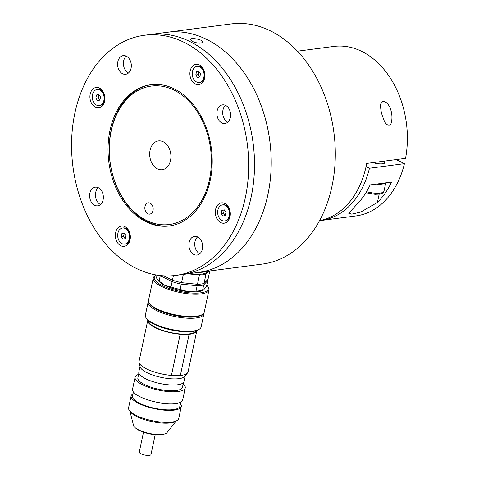 <?xml version="1.0" encoding="UTF-8"?>
<svg xmlns="http://www.w3.org/2000/svg" width="479" height="479" viewBox="0 0 479 479"><rect width="100%" height="100%" fill="white"/><g stroke="black" fill="none" stroke-linecap="round" stroke-linejoin="round"><path stroke-width="0.72" d="M150.077 150.238A14.532 10.55 -97.4 0 0 162.189 169.716A14.532 10.55 -97.4 0 0 170.769 153.939A14.532 10.55 -97.4 0 0 158.423 140.904A14.532 10.55 -97.4 0 0 150.077 150.238M144.999 206.473A5.7 4.137 -97.4 0 0 149.747 214.113A5.7 4.137 -97.4 0 0 153.112 207.928A5.7 4.137 -97.4 0 0 148.268 202.815A5.7 4.137 -97.4 0 0 144.999 206.473M209.455 179.667A69.796 50.678 -97.4 0 0 147.724 86.735A69.796 50.678 -97.4 0 0 123.75 199.515A69.796 50.678 -97.4 0 0 209.455 179.667M169.925 225.878A71.221 51.714 82.6 0 1 111.128 130.324A71.221 51.714 82.6 0 1 151.466 84.639M267.899 194.648A121.079 87.908 82.6 0 1 198.342 272.449A121.079 87.908 -97.4 0 0 269.815 140.994A121.079 87.908 -97.4 0 0 166.955 32.327A121.079 87.908 82.6 0 1 267.899 194.648M128.462 72.982A9.4 6.826 82.6 0 1 123.51 65.072A9.4 6.826 82.6 0 1 126.264 56.157A9.4 6.826 -97.4 0 0 123.612 65.731A9.4 6.826 -97.4 0 0 128.462 72.982M227.753 122.199A9.4 6.826 82.6 0 1 222.801 114.289A9.4 6.826 82.6 0 1 225.555 105.374A9.4 6.826 -97.4 0 0 222.903 114.948A9.4 6.826 -97.4 0 0 227.753 122.199M199.791 253.75A9.4 6.826 82.6 0 1 194.839 245.841A9.4 6.826 82.6 0 1 197.593 236.919A9.4 6.826 -97.4 0 0 194.941 246.499A9.4 6.826 -97.4 0 0 199.791 253.75M100.5 204.533A9.4 6.826 82.6 0 1 95.549 196.624A9.4 6.826 82.6 0 1 98.303 187.702A9.4 6.826 -97.4 0 0 95.65 197.282A9.4 6.826 -97.4 0 0 100.5 204.533M251.194 196.833A121.079 87.908 82.6 0 1 181.637 274.629A121.079 87.908 -97.4 0 0 253.11 143.179A121.079 87.908 -97.4 0 0 150.25 34.512A121.079 87.908 82.6 0 1 251.194 196.833M192.085 41.338L190.169 39.529C190.247 37.248 203.677 39.553 202.707 42.194C200.875 43.745 197.336 43.457 192.085 41.338M175.805 275.395L262.444 264.067A121.079 87.908 -97.4 0 0 333.917 132.617A121.079 87.908 -97.4 0 0 231.058 23.95L144.418 35.272A121.079 87.908 -97.4 0 0 74.281 175.212A121.079 87.908 -97.4 0 0 175.805 275.395A121.079 87.908 -97.4 0 0 247.284 143.94A121.079 87.908 -97.4 0 0 144.418 35.272M180.421 403.737A25.638 7.712 -168 0 1 181.284 406.509L178.745 418.472A25.638 7.712 -168 0 1 176.961 420.58A25.638 7.712 -168 0 1 152.059 420.682A25.638 7.712 -168 0 1 129.36 410.461A25.638 7.712 -168 0 1 128.582 407.809L131.126 395.852A25.638 7.712 -168 0 1 131.827 394.576A25.638 7.712 -168 0 1 133.048 393.666M176.961 420.58L175.38 421.496A24.213 7.281 -168 0 1 151.867 421.592A24.213 7.281 -168 0 1 130.426 411.94L129.36 410.461M181.284 406.509A25.638 7.712 -168 0 1 154.603 408.725A25.638 7.712 -168 0 1 131.126 395.852M180.781 402.049L179.894 406.216A24.213 7.281 -168 0 1 154.693 408.306A24.213 7.281 -168 0 1 132.521 396.145L133.401 391.984M183.188 383.859A25.638 7.712 -168 0 1 185.241 387.906A25.638 7.712 -168 0 1 158.555 390.122A25.638 7.712 -168 0 1 135.078 377.248A25.638 7.712 -168 0 1 135.785 375.967A25.638 7.712 -168 0 1 138.599 374.38M185.241 387.906L182.697 399.869A25.638 7.712 -168 0 1 156.016 402.079A25.638 7.712 -168 0 1 132.539 389.205L135.078 377.248M183.469 382.529L182.451 387.313A22.794 6.856 -168 0 1 158.735 389.283A22.794 6.856 -168 0 1 137.868 377.841L138.886 373.057M196.857 330.486A25.07 7.538 -168 0 1 196.827 330.648L188.073 371.842A25.07 7.538 -168 0 1 187.576 372.872L184.816 376.362A23.076 6.94 -168 0 1 161.261 377.404A23.076 6.94 -168 0 1 140.161 366.872L139.066 362.561A25.07 7.538 -168 0 1 139.024 361.417L147.783 320.223A25.07 7.538 -168 0 1 147.825 320.062M185.169 375.919L183.972 381.529A23.076 6.94 -168 0 1 159.962 383.517A23.076 6.94 -168 0 1 138.832 371.932L140.024 366.321M187.576 372.872A25.07 7.538 -168 0 1 180.355 375.476A25.07 7.538 -168 0 1 171.422 375.434A25.07 7.538 -168 0 1 139.066 362.561M196.827 330.648A25.07 7.538 -168 0 1 189.115 334.282L180.355 375.476L171.422 375.434L180.176 334.24A25.07 7.538 -168 0 1 147.783 320.223M195.893 330.809A24.213 7.281 -168 0 1 170.793 332.558A24.213 7.281 -168 0 1 148.574 320.75M148.137 302.105L145.371 315.128A28.489 8.568 12 0 0 146.233 318.074A28.489 8.568 12 0 0 171.458 329.432A28.489 8.568 12 0 0 199.12 329.312A28.489 8.568 12 0 0 201.102 326.977L203.874 313.955A28.489 8.568 -168 0 1 203.09 315.374A28.489 8.568 -168 0 1 171.698 315.835A28.489 8.568 -168 0 1 148.137 302.105A28.489 8.568 -168 0 1 148.472 301.273M203.91 313.056A28.489 8.568 -168 0 1 203.874 313.955M129.899 411.216L133.563 425.562A17.268 5.191 12 0 0 135.222 427.759A17.268 5.191 12 0 0 149.346 433.441A17.268 5.191 12 0 0 164.566 433.998A17.268 5.191 12 0 0 166.973 432.663L176.152 421.047M164.566 433.998L163.417 434.321A16.047 4.826 -168 0 1 149.268 433.806A16.047 4.826 -168 0 1 136.138 428.525L135.222 427.759M199.12 329.312L198.174 329.863A27.632 8.311 -168 0 1 171.338 329.977A27.632 8.311 -168 0 1 146.873 318.96L146.233 318.074M149.418 303.393A27.632 8.311 12 0 0 174.446 315.362A27.632 8.311 12 0 0 202.186 314.607M180.176 334.24L189.115 334.282M207.485 286.071L208.126 286.957A28.489 8.568 -168 0 1 208.988 289.903A28.489 8.568 -168 0 1 208.203 291.316A28.489 8.568 -168 0 1 176.811 291.783A28.489 8.568 -168 0 1 153.25 278.054A28.489 8.568 -168 0 1 155.232 275.712L156.178 275.162A27.632 8.311 12 0 0 172.889 289.621A27.632 8.311 12 0 0 207.563 290.304A27.632 8.311 12 0 0 207.485 286.071A27.632 8.311 12 0 0 206.766 285.209M153.25 278.054L148.508 300.381A28.489 8.568 12 0 0 149.364 303.321A28.489 8.568 12 0 0 174.59 314.679A28.489 8.568 12 0 0 202.258 314.565A28.489 8.568 12 0 0 203.455 313.643A28.489 8.568 12 0 0 204.24 312.224L208.988 289.903M156.483 275A27.632 8.311 12 0 0 156.178 275.162M202.258 314.565L201.312 315.116A27.632 8.311 -168 0 1 174.476 315.23A27.632 8.311 -168 0 1 150.005 304.207L149.364 303.321M159.124 281.065L164.776 285.34L170.991 286.951A25.638 7.712 12 0 0 180.14 289.43L187.798 291.579L196.025 291.07A25.638 7.712 12 0 0 202.581 290.214L203.288 290.202A24.213 7.281 -168 0 1 187.798 291.579A24.213 7.281 -168 0 1 164.776 285.34A24.213 7.281 -168 0 1 158.333 280.646L157.262 279.167A25.638 7.712 12 0 0 159.124 281.065L160.255 275.754A25.638 7.712 -168 0 1 159.944 275.491M157.262 279.167A25.638 7.712 12 0 1 156.537 277.73L157.1 275.102M170.991 286.951L172.123 281.634L160.255 275.754M180.14 289.43L181.266 284.113A25.638 7.712 -168 0 1 172.123 281.634M196.025 291.07L197.15 285.753L181.266 284.113M202.581 290.214L203.713 284.897A25.638 7.712 -168 0 1 197.15 285.753M203.551 290.052L206.599 285.969L207.73 280.652L203.713 284.897M207.413 279.862A25.638 7.712 -168 0 1 207.73 280.652M209.796 270.952L208.042 279.191L204.024 283.436A25.638 7.712 -168 0 1 197.462 284.292L181.577 282.652A25.638 7.712 -168 0 1 172.434 280.173L163.644 275.814M172.434 280.173L173.392 275.664M181.577 282.652L183.331 274.407M197.462 284.292L199.444 274.988L187.954 273.802M204.024 283.436L206 274.132A25.638 7.712 -168 0 1 199.444 274.988M208.904 271.066L206 274.132M188.756 273.701A23.788 7.155 12 0 0 208.108 271.168M199.563 272.288L200.006 272.335A25.638 7.712 12 0 0 206.563 271.473L206.677 271.359M143.49 432.226L139.275 452.044A5.982 1.796 12 0 0 144.754 455.05A5.982 1.796 12 0 0 150.981 454.535L155.196 434.71M319.619 220.609A85.466 62.054 -97.4 0 0 366.71 163.423L405.563 158.345A85.466 62.054 -97.4 0 0 333.773 46.439L297.417 51.193M383.02 101.141C390.14 102.267 393.139 114.523 391.529 121.462C390.666 128.606 384.96 124.456 383.643 119.037C381.314 113.834 380.332 108.793 380.697 103.907L383.02 101.141M319.583 220.663A85.466 62.054 -97.4 0 0 320.966 220.502A85.466 62.054 -97.4 0 0 369.465 168.231L366.082 166.548M320.966 220.502L355.927 215.933A85.466 62.054 -97.4 0 0 404.432 163.656L369.465 168.231M396.181 159.567L404.432 163.656M391.535 182.086A85.466 62.054 82.6 0 1 377.416 202.449L360.753 212.065L351.742 214.137L348.718 213.251L356.053 205.246A85.466 62.054 -97.4 0 0 370.165 184.882L391.535 182.086M384.553 161.118A9.4 2.826 -168 0 1 385.146 162.447A9.4 2.826 -168 0 1 372.866 162.615M385.415 182.888A14.244 4.281 -168 0 1 376.284 184.08M89.824 198.043A9.4 6.826 -97.4 0 0 97.71 205.82A9.4 6.826 -97.4 0 0 103.254 195.612A9.4 6.826 -97.4 0 0 95.267 187.175A9.4 6.826 -97.4 0 0 89.824 198.043M117.786 66.491A9.4 6.826 -97.4 0 0 125.666 74.275A9.4 6.826 -97.4 0 0 131.216 64.066A9.4 6.826 -97.4 0 0 123.229 55.63A9.4 6.826 -97.4 0 0 117.786 66.491M217.077 115.708A9.4 6.826 -97.4 0 0 224.956 123.492A9.4 6.826 -97.4 0 0 230.507 113.283A9.4 6.826 -97.4 0 0 222.519 104.847A9.4 6.826 -97.4 0 0 217.077 115.708M189.115 247.26A9.4 6.826 -97.4 0 0 196.995 255.038A9.4 6.826 -97.4 0 0 202.545 244.835A9.4 6.826 -97.4 0 0 194.558 236.392A9.4 6.826 -97.4 0 0 189.115 247.26M115.577 237.859A10.257 7.448 -97.4 0 0 128.085 244.062A10.257 7.448 -97.4 0 0 124.875 226.609A10.257 7.448 -97.4 0 0 115.577 237.859M90.142 99.327A10.257 7.448 -97.4 0 0 102.65 105.524A10.257 7.448 -97.4 0 0 99.446 88.076A10.257 7.448 -97.4 0 0 90.142 99.327M190.115 76.173A10.257 7.448 -97.4 0 0 202.623 82.376A10.257 7.448 -97.4 0 0 199.42 64.922A10.257 7.448 -97.4 0 0 190.115 76.173M215.544 214.706A10.257 7.448 -97.4 0 0 228.052 220.909A10.257 7.448 -97.4 0 0 224.849 203.455A10.257 7.448 -97.4 0 0 215.544 214.706M109.625 167.027A71.221 51.714 -97.4 0 0 169.344 225.956A71.221 51.714 -97.4 0 0 211.389 148.634A71.221 51.714 -97.4 0 0 150.885 84.711A71.221 51.714 -97.4 0 0 109.625 167.027M117.906 233.243A8.119 5.898 -97.4 0 0 124.672 244.122A8.119 5.898 -97.4 0 0 129.468 235.309A8.119 5.898 -97.4 0 0 122.57 228.022A8.119 5.898 -97.4 0 0 117.906 233.243M121.923 233.518L124.283 232.974L125.977 235.53L125.318 238.626L122.965 239.171L121.265 236.62L121.923 233.518L124.414 233.177M124.672 244.122L125.354 244.039A8.119 5.898 -97.4 0 0 130.144 235.219A8.119 5.898 -97.4 0 0 123.247 227.932L122.57 228.022M125.157 238.668L123.6 236.315L121.265 236.62M123.6 236.315L124.259 233.213M124.588 233.441A2.88 2.09 -97.4 0 0 123.929 234.764A2.88 2.09 -97.4 0 0 124.444 237.59A2.88 2.09 -97.4 0 0 125.36 238.44M92.477 94.704A8.119 5.898 -97.4 0 0 99.243 105.59A8.119 5.898 -97.4 0 0 104.039 96.776A8.119 5.898 -97.4 0 0 97.141 89.489A8.119 5.898 -97.4 0 0 92.477 94.704M96.495 94.986L98.854 94.441L100.548 96.998L99.889 100.093L97.536 100.638L95.836 98.087L96.495 94.986L98.985 94.644M99.243 105.59L99.925 105.506A8.119 5.898 -97.4 0 0 104.715 96.686A8.119 5.898 -97.4 0 0 97.818 89.399L97.141 89.489M99.728 100.129L98.171 97.782L95.836 98.087M98.171 97.782L98.83 94.68M99.159 94.908A2.88 2.09 -97.4 0 0 98.5 96.231A2.88 2.09 -97.4 0 0 99.015 99.057A2.88 2.09 -97.4 0 0 99.931 99.907M192.444 71.557A8.119 5.898 -97.4 0 0 199.21 82.442A8.119 5.898 -97.4 0 0 204.006 73.628A8.119 5.898 -97.4 0 0 197.108 66.341A8.119 5.898 -97.4 0 0 192.444 71.557M196.462 71.838L198.821 71.293L200.515 73.844L199.857 76.945L197.504 77.49L195.803 74.934L196.462 71.838L198.953 71.497M199.21 82.442L199.893 82.352A8.119 5.898 -97.4 0 0 204.683 73.538A8.119 5.898 -97.4 0 0 197.785 66.252L197.108 66.341M199.695 76.981L198.138 74.628L195.803 74.934M198.138 74.628L198.797 71.533M199.126 71.754A2.88 2.09 -97.4 0 0 198.468 73.083A2.88 2.09 -97.4 0 0 198.983 75.91A2.88 2.09 -97.4 0 0 199.899 76.76M217.873 210.089A8.119 5.898 -97.4 0 0 224.639 220.975A8.119 5.898 -97.4 0 0 229.435 212.161A8.119 5.898 -97.4 0 0 222.537 204.874A8.119 5.898 -97.4 0 0 217.873 210.089M221.891 210.371L224.25 209.826L225.944 212.377L225.286 215.478L222.933 216.023L221.232 213.466L221.891 210.371L224.382 210.03M224.639 220.975L225.322 220.885A8.119 5.898 -97.4 0 0 230.112 212.071A8.119 5.898 -97.4 0 0 223.214 204.784L222.537 204.874M225.124 215.514L223.567 213.161L221.232 213.466M223.567 213.161L224.226 210.065M224.555 210.287A2.88 2.09 -97.4 0 0 223.897 211.616A2.88 2.09 -97.4 0 0 224.412 214.442A2.88 2.09 -97.4 0 0 225.328 215.293M379.17 194.193L377.416 202.449M366.561 191.684A14.244 4.281 12 0 0 384.008 191.091L385.763 182.84M384.559 161.088L384.062 163.423M365.926 192.738L375.063 194.318L379.913 194.073L382.266 193.276L383.445 192.289L384.008 191.091"/></g></svg>
